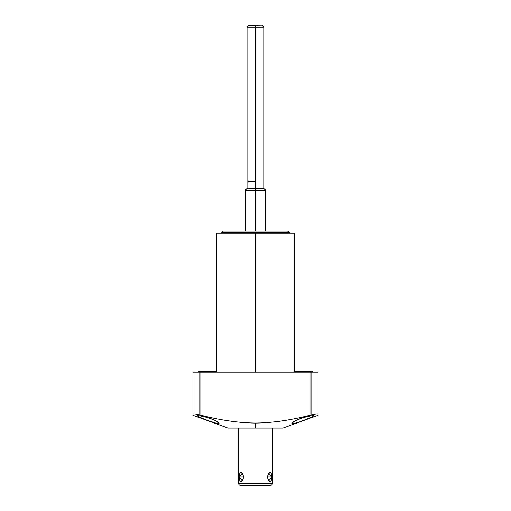 <?xml version="1.0" encoding="UTF-8"?>
<svg xmlns="http://www.w3.org/2000/svg" width="511" height="511" viewBox="0 0 511 511"><rect width="100%" height="100%" fill="white"/><g stroke="black" fill="none" stroke-linecap="round" stroke-linejoin="round"><path stroke-width="0.77" d="M238.548 428.109L238.548 483.278L272.452 483.278A2.172 2.172 0 0 1 270.281 485.45A2.172 2.172 0 0 0 272.452 483.278L272.452 428.109L272.452 483.278L238.548 483.278L238.548 428.109L255.5 428.109L228.104 428.109L192.928 415.309L192.928 414.102C193.145 413.61 195.489 413.891 199.973 414.958C219.973 420.183 238.484 422.891 255.5 423.076L255.5 428.109L255.5 423.076C272.529 422.891 291.034 420.183 311.027 414.958C315.511 413.891 317.855 413.61 318.072 414.102L318.072 415.309L282.896 428.109L255.5 428.109M208.034 420.585C222.004 426.295 222.668 422.425 208.034 417.711C193.771 414.172 193.771 415.13 208.034 420.585L215.744 423.089L219.027 423.274L216.108 420.872L208.034 417.711L208.034 420.585L208.034 417.711L200.389 415.813L197.035 415.686L199.98 417.468L208.034 420.585M318.072 411.809L318.072 372.187L311.027 372.187L311.027 414.958L311.027 372.187L199.973 372.187L199.973 414.958L199.973 372.187L192.928 372.187L318.072 372.187L318.072 414.102C317.855 413.61 315.511 413.891 311.027 414.958C291.034 420.183 272.529 422.891 255.5 423.076C238.484 422.891 219.973 420.183 199.973 414.958C195.489 413.891 193.145 413.61 192.928 414.102L192.928 372.187L192.928 414.102M216.766 372.187L216.766 233.208L255.5 233.208L255.5 372.187L255.5 233.208L294.234 233.208L294.234 372.187M221.052 233.208L255.5 233.208L255.5 232.665L289.309 232.665L289.309 233.208L289.309 232.665L287.674 231.036L289.309 232.665L287.674 231.036L223.326 231.036L221.691 232.665L223.326 231.036L287.674 231.036L289.309 232.665L221.691 232.665L223.326 231.036L221.691 232.665L255.5 232.665L255.5 233.208M221.691 233.208L221.691 232.665L221.691 233.208M255.5 231.036L255.5 190.188L265.669 190.188L255.5 190.188L255.5 231.036M248.665 25.55L247.037 27.179L255.5 27.179L255.5 188.476L263.963 188.476L255.5 188.476L255.5 190.188L255.5 27.179L247.037 27.179L247.037 188.476L255.5 188.476L247.037 188.476L245.331 190.188L255.5 190.188L245.331 190.188L245.331 231.036M255.5 27.179L263.963 27.179L255.5 27.179L255.5 25.55L255.5 27.179M302.966 420.585L310.982 417.487L313.971 415.705L310.701 415.794L302.966 417.711L302.966 420.585C317.261 415.136 317.261 414.178 302.966 417.711C288.428 422.386 288.804 426.327 302.966 420.585L302.966 417.711L294.885 420.879L291.966 423.249M199.954 371.21A1.897 1.897 0 0 0 198.294 372.187A1.897 1.897 0 0 1 199.954 371.21L216.766 371.21M312.706 372.187A1.897 1.897 0 0 0 311.046 371.21A1.897 1.897 0 0 1 312.706 372.187M271.916 476.987C271.002 470.222 269.495 470.222 267.381 476.987C269.495 483.757 271.002 483.757 271.916 476.987L268.556 472.975L267.381 476.987L271.916 476.987L267.381 476.987L268.556 480.998L271.916 476.987M243.619 476.987C241.505 470.222 239.998 470.222 239.084 476.987C239.998 483.757 241.505 483.757 243.619 476.987L242.444 472.975L239.084 476.987L243.619 476.987L239.084 476.987L242.444 480.998L243.619 476.987M238.548 483.278A2.172 2.172 0 0 0 240.719 485.45A2.172 2.172 0 0 1 238.548 483.278M270.281 485.45L240.719 485.45L270.281 485.45M248.397 25.55L262.603 25.818M248.397 181.507L255.5 181.507M265.669 231.036L265.669 190.188L263.963 188.476L263.963 27.179L262.335 25.55M311.046 371.21L294.234 371.21"/></g></svg>
